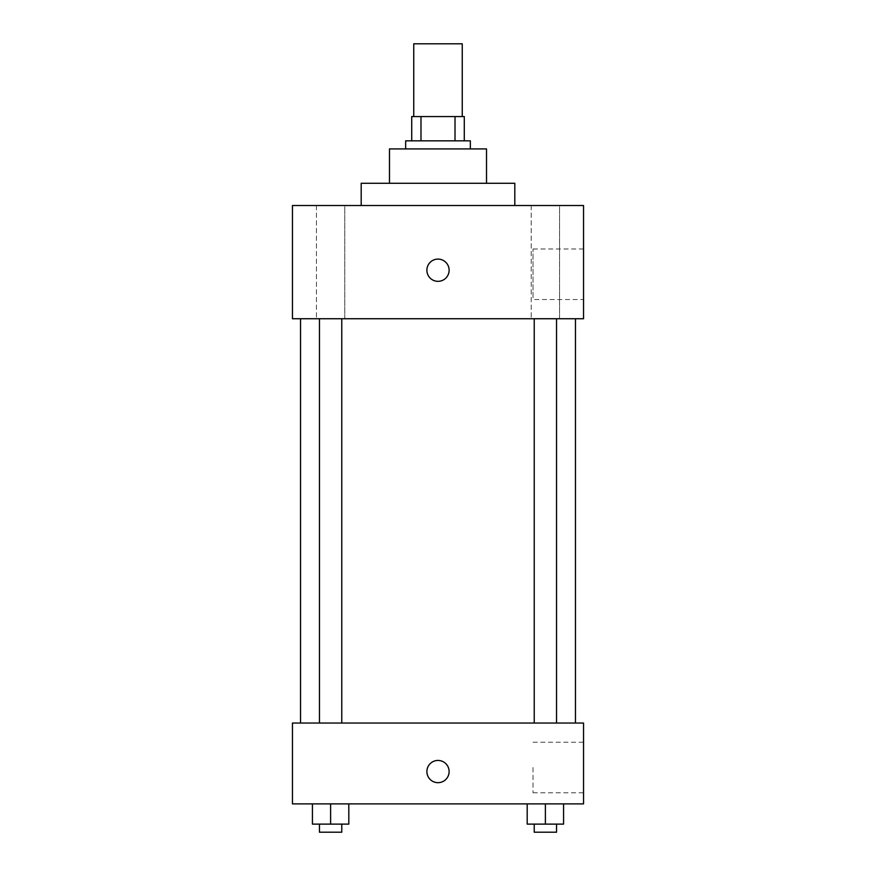 <?xml version="1.0" encoding="UTF-8"?>
<svg xmlns="http://www.w3.org/2000/svg" width="876" height="876" viewBox="0 0 876 876"><rect width="100%" height="100%" fill="white"/><g stroke="black" fill="none" stroke-linecap="round" stroke-linejoin="round"><path stroke-width="0.66" stroke-dasharray="4.38 3.29" d="M413.746 43.8L462.254 43.8M438 116.574L413.746 116.574L438 116.574M455.016 140.839L455.016 116.574L464.28 116.574L464.28 140.839L420.984 140.839L464.28 140.839M455.016 116.574L411.72 116.574M420.984 140.839L411.72 140.839L420.984 140.839L420.984 116.574M470.346 140.839L405.654 140.839M405.654 148.92L470.346 148.92L405.654 148.92M486.519 148.92L389.481 148.92M389.481 183.281L486.519 183.281L389.481 183.281M514.814 183.281L361.186 183.281M361.186 205.521L514.814 205.521L361.186 205.521M559.556 205.521L531.217 205.521L559.556 205.521L531.217 205.521L559.556 205.521L559.556 318.733L531.217 318.733L559.556 318.733L531.217 318.733L559.556 318.733L559.556 205.521M344.783 205.521L316.444 205.521L344.783 205.521L316.444 205.521L344.783 205.521L344.783 318.733L316.444 318.733L344.783 318.733L316.444 318.733L344.783 318.733L344.783 205.521M583.547 205.521L292.453 205.521L292.453 318.733L583.547 318.733L583.547 205.521M583.547 299.526L583.547 248.981L583.547 299.526L533.024 299.526L533.024 248.981L533.024 299.526M292.453 270.213L292.453 281.327L292.453 270.213M438 281.327A11.114 11.114 0 0 1 428.375 264.651A11.114 11.114 0 0 1 447.625 264.651A11.114 11.114 0 0 1 438 281.327M438 259.099A11.114 11.114 0 0 0 428.375 275.776A11.114 11.114 0 0 0 447.625 275.776A11.114 11.114 0 0 0 438 259.099A11.114 11.114 0 0 0 428.375 275.776A11.114 11.114 0 0 0 447.625 275.776A11.114 11.114 0 0 0 438 259.099M556.545 318.733L534.229 318.733L556.545 318.733L534.229 318.733L556.545 318.733L556.545 723.039L534.229 723.039L556.545 723.039M341.771 318.733L319.455 318.733L341.771 318.733L319.455 318.733L341.771 318.733L341.771 723.039L319.455 723.039L341.771 723.039M438 318.733L300.534 318.733L438 318.733M438 723.039L300.534 723.039L438 723.039M583.547 723.039L292.453 723.039L292.453 803.894L583.547 803.894L583.547 723.039M292.453 771.559L292.453 760.434L292.453 771.559M563.575 824.119L545.387 824.119L563.575 824.119L563.575 803.894L527.188 803.894L563.575 803.894L527.188 803.894L563.575 803.894L527.188 803.894L563.575 803.894L527.188 803.894L563.575 803.894L563.575 824.119L527.188 824.119L527.188 803.894L527.188 824.119L556.545 824.119L545.387 824.119L545.387 803.894L545.387 824.119L527.188 824.119L527.188 803.894M348.812 824.119L330.613 824.119L348.812 824.119L348.812 803.894L312.425 803.894L348.812 803.894L312.425 803.894L348.812 803.894L312.425 803.894L348.812 803.894L312.425 803.894L348.812 803.894L348.812 824.119L312.425 824.119L312.425 803.894L312.425 824.119L341.771 824.119L330.613 824.119L330.613 803.894L330.613 824.119L312.425 824.119L312.425 803.894M583.547 767.507L583.547 792.78L583.547 767.507M438 760.434A11.114 11.114 0 0 0 428.375 777.111A11.114 11.114 0 0 0 447.625 777.111A11.114 11.114 0 0 0 438 760.434A11.114 11.114 0 0 0 428.375 777.111A11.114 11.114 0 0 0 447.625 777.111A11.114 11.114 0 0 0 438 760.434M438 782.673A11.114 11.114 0 0 1 428.375 765.996A11.114 11.114 0 0 1 447.625 765.996A11.114 11.114 0 0 1 438 782.673M533.024 767.507L533.024 792.78L533.024 767.507M534.229 824.119L534.229 832.2L556.545 832.2L534.229 832.2L556.545 832.2L556.545 824.119L534.229 824.119L556.545 824.119M545.387 824.119L545.387 803.894M319.455 824.119L319.455 832.2L341.771 832.2L319.455 832.2L341.771 832.2L341.771 824.119L319.455 824.119L341.771 824.119M330.613 824.119L330.613 803.894M531.217 205.521L531.217 318.733L531.217 205.521M316.444 205.521L316.444 318.733L316.444 205.521M583.547 248.981L533.024 248.981M319.455 723.039L319.455 318.733M534.229 723.039L534.229 318.733M533.024 792.78L583.547 792.78M533.024 742.246L583.547 742.246"/><path stroke-width="1.31" d="M462.254 116.574L462.254 43.8L413.746 43.8L413.746 116.574M420.984 140.839L420.984 116.574L411.72 116.574L411.72 140.839L411.72 116.574M420.984 116.574L464.28 116.574L464.28 140.839M455.016 140.839L455.016 116.574M405.654 148.92L405.654 140.839L470.346 140.839L470.346 148.92M389.481 183.281L389.481 148.92L486.519 148.92L486.519 183.281M361.186 205.521L361.186 183.281L514.814 183.281L514.814 205.521M292.453 205.521L583.547 205.521L583.547 318.733L292.453 318.733L292.453 205.521M438 281.327A11.114 11.114 0 0 1 428.375 264.651A11.114 11.114 0 0 1 447.625 264.651A11.114 11.114 0 0 1 438 281.327M292.453 723.039L583.547 723.039L583.547 803.894L292.453 803.894L292.453 723.039M438 782.673A11.114 11.114 0 0 1 428.375 765.996A11.114 11.114 0 0 1 447.625 765.996A11.114 11.114 0 0 1 438 782.673M527.188 803.894L527.188 824.119L563.575 824.119L563.575 803.894L563.575 824.119M545.387 824.119L545.387 803.894M556.545 824.119L556.545 832.2L534.229 832.2L534.229 824.119M312.425 803.894L312.425 824.119L348.812 824.119L348.812 803.894L348.812 824.119M330.613 824.119L330.613 803.894M341.771 824.119L341.771 832.2L319.455 832.2L319.455 824.119M575.466 723.039L575.466 318.733M300.534 723.039L300.534 318.733M534.229 318.733L534.229 723.039M556.545 318.733L556.545 723.039M341.771 723.039L341.771 318.733M319.455 723.039L319.455 318.733"/></g></svg>

